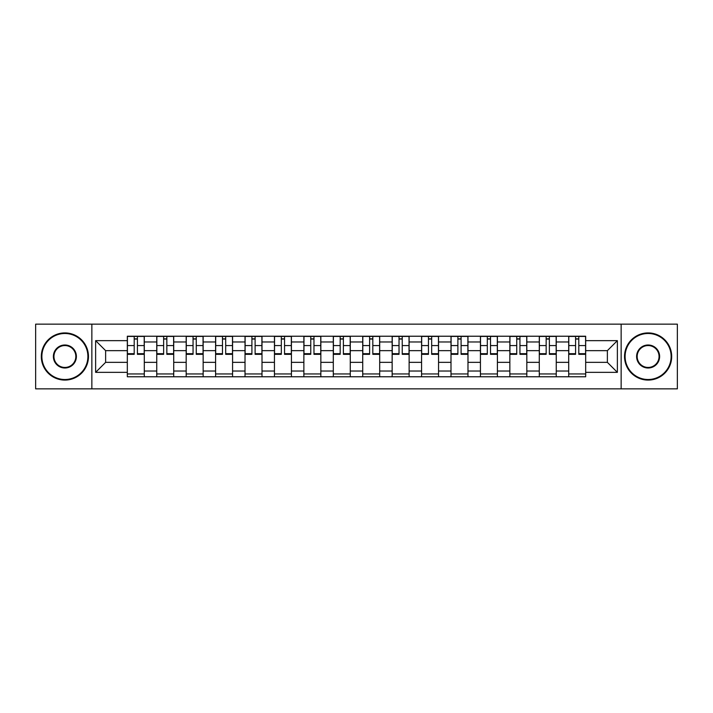 <?xml version="1.0" encoding="UTF-8"?>
<svg xmlns="http://www.w3.org/2000/svg" width="713" height="713" viewBox="0 0 713 713"><rect width="100%" height="100%" fill="white"/><g stroke="black" fill="none" stroke-linecap="round" stroke-linejoin="round"><path stroke-width="1.07" d="M621.139 388.852L677.35 388.852L677.35 324.148L35.65 324.148L35.65 388.852L621.139 388.852L621.139 324.148M156.744 376.776L156.744 341.973L144.293 341.973L144.293 376.776M144.293 341.973L144.293 336.224M156.744 341.973L156.744 336.224M173.722 336.224L173.722 376.776M186.173 376.776L186.173 336.224M203.152 336.224L203.152 376.776M215.593 376.776L215.593 336.224M232.572 336.224L232.572 376.776M245.022 376.776L245.022 336.224M262.001 336.224L262.001 376.776M274.452 376.776L274.452 336.224M291.421 336.224L291.421 376.776M303.872 376.776L303.872 336.224M320.85 336.224L320.85 376.776M333.301 376.776L333.301 336.224M350.279 336.224L350.279 376.776M362.721 376.776L362.721 336.224M379.699 336.224L379.699 376.776M392.15 376.776L392.15 336.224M409.128 336.224L409.128 376.776M421.579 376.776L421.579 336.224M438.548 336.224L438.548 376.776M450.999 376.776L450.999 336.224M467.978 336.224L467.978 376.776M480.428 376.776L480.428 336.224M497.407 336.224L497.407 376.776M509.848 376.776L509.848 336.224M526.827 336.224L526.827 376.776M539.278 376.776L539.278 336.224M556.256 336.224L556.256 376.776M568.707 376.776L568.707 336.224M568.707 362.347L556.256 362.347M539.278 362.347L526.827 362.347M509.848 362.347L497.407 362.347M480.428 362.347L467.978 362.347M450.999 362.347L438.548 362.347M421.579 362.347L409.128 362.347M392.15 362.347L379.699 362.347M362.721 362.347L350.279 362.347M333.301 362.347L320.85 362.347M303.872 362.347L291.421 362.347M274.452 362.347L262.001 362.347M245.022 362.347L232.572 362.347M215.593 362.347L203.152 362.347M186.173 362.347L173.722 362.347M156.744 362.347L144.293 362.347M568.707 350.653L556.256 350.653M539.278 350.653L526.827 350.653M509.848 350.653L497.407 350.653M480.428 350.653L467.978 350.653M450.999 350.653L438.548 350.653M421.579 350.653L409.128 350.653M392.15 350.653L379.699 350.653M362.721 350.653L350.279 350.653M333.301 350.653L320.85 350.653M303.872 350.653L291.421 350.653M274.452 350.653L262.001 350.653M245.022 350.653L232.572 350.653M215.593 350.653L203.152 350.653M186.173 350.653L173.722 350.653M156.744 350.653L144.293 350.653M105.631 362.347L127.324 362.347L127.324 350.653L105.631 350.653L105.631 362.347L95.631 372.346L95.631 340.654L127.324 340.654L127.324 350.653M585.676 350.653L585.676 362.347L607.369 362.347L607.369 350.653L585.676 350.653L585.676 336.224L127.324 336.224L127.324 340.654M585.676 340.654L617.369 340.654L617.369 372.346L585.676 372.346L585.676 362.347M127.324 362.347L127.324 376.776L585.676 376.776L585.676 372.346M127.324 372.346L95.631 372.346M91.861 388.852L91.861 324.148M144.293 373.951L127.324 373.951M134.204 339.049L137.413 339.049M173.722 373.951L156.744 373.951M163.633 339.049L166.842 339.049M203.152 373.951L186.173 373.951M193.054 339.049L196.262 339.049M232.572 373.951L215.593 373.951M222.483 339.049L225.691 339.049M262.001 373.951L245.022 373.951M251.912 339.049L255.111 339.049M291.421 373.951L274.452 373.951M281.332 339.049L284.54 339.049M320.85 373.951L303.872 373.951M310.761 339.049L313.97 339.049M350.279 373.951L333.301 373.951M340.181 339.049L343.39 339.049M379.699 373.951L362.721 373.951M369.61 339.049L372.819 339.049M409.128 373.951L392.15 373.951M399.03 339.049L402.239 339.049M438.548 373.951L421.579 373.951M428.46 339.049L431.668 339.049M467.978 373.951L450.999 373.951M457.889 339.049L461.088 339.049M497.407 373.951L480.428 373.951M487.309 339.049L490.517 339.049M526.827 373.951L509.848 373.951M516.738 339.049L519.946 339.049M556.256 373.951L539.278 373.951M546.158 339.049L549.366 339.049M585.676 373.951L568.707 373.951M575.587 339.049L578.796 339.049M95.631 340.654L105.631 350.653M607.369 362.347L617.369 372.346M607.369 350.653L617.369 340.654M137.413 353.684L144.204 353.684L144.204 354.334L137.413 354.334L137.413 336.411L144.204 336.411L140.434 336.411M144.204 353.684L144.204 336.411M134.204 338.862L137.413 338.862M137.974 336.411L127.413 336.411L127.413 354.334L134.204 354.334L134.204 336.411L133.643 336.411M166.842 353.684L173.624 353.684L173.624 354.334L166.842 354.334L166.842 336.411L173.624 336.411L169.854 336.411M173.624 353.684L173.624 336.411M163.633 338.862L166.842 338.862M167.403 336.411L156.842 336.411L156.842 354.334L163.633 354.334L163.633 336.411L163.063 336.411M196.262 353.684L203.053 353.684L203.053 354.334L196.262 354.334L196.262 336.411L203.053 336.411L199.284 336.411M203.053 353.684L203.053 336.411M193.054 338.862L196.262 338.862M196.833 336.411L186.262 336.411L186.262 354.334L193.054 354.334L193.054 336.411L192.492 336.411M64.883 379.512A23.012 23.012 0 0 0 87.895 356.5A23.012 23.012 0 0 0 64.883 333.488A23.012 23.012 0 0 0 41.871 356.5A23.012 23.012 0 0 0 64.883 379.512M64.883 332.918A23.582 23.582 0 0 1 88.465 356.5A23.582 23.582 0 0 1 64.883 380.082A23.582 23.582 0 0 1 41.309 356.5A23.582 23.582 0 0 1 64.883 332.918M64.883 368.006A11.506 11.506 0 0 1 53.377 356.5A11.506 11.506 0 0 1 64.883 344.994A11.506 11.506 0 0 1 76.389 356.5A11.506 11.506 0 0 1 64.883 368.006M64.883 345.555A10.945 10.945 0 0 0 53.947 356.5A10.945 10.945 0 0 0 64.883 367.445A10.945 10.945 0 0 0 75.828 356.5A10.945 10.945 0 0 0 64.883 345.555M648.117 379.512A23.012 23.012 0 0 0 671.129 356.5A23.012 23.012 0 0 0 648.117 333.488A23.012 23.012 0 0 0 625.105 356.5A23.012 23.012 0 0 0 648.117 379.512M648.117 332.918A23.582 23.582 0 0 1 671.691 356.5A23.582 23.582 0 0 1 648.117 380.082A23.582 23.582 0 0 1 624.535 356.5A23.582 23.582 0 0 1 648.117 332.918M648.117 368.006A11.506 11.506 0 0 1 636.611 356.5A11.506 11.506 0 0 1 648.117 344.994A11.506 11.506 0 0 1 659.623 356.5A11.506 11.506 0 0 1 648.117 368.006M648.117 345.555A10.945 10.945 0 0 0 637.172 356.5A10.945 10.945 0 0 0 648.117 367.445A10.945 10.945 0 0 0 659.053 356.5A10.945 10.945 0 0 0 648.117 345.555M225.691 353.684L232.483 353.684L232.483 354.334L225.691 354.334L225.691 336.411L232.483 336.411L228.704 336.411M232.483 353.684L232.483 336.411M222.483 338.862L225.691 338.862M226.253 336.411L215.691 336.411L215.691 354.334L222.483 354.334L222.483 336.411L221.912 336.411M255.111 353.684L261.903 353.684L261.903 354.334L255.111 354.334L255.111 336.411L261.903 336.411L258.133 336.411M261.903 353.684L261.903 336.411M251.912 338.862L255.111 338.862M255.682 336.411L245.12 336.411L245.12 354.334L251.912 354.334L251.912 336.411L251.341 336.411M284.54 353.684L291.332 353.684L291.332 354.334L284.54 354.334L284.54 336.411L291.332 336.411L287.562 336.411M291.332 353.684L291.332 336.411M281.332 338.862L284.54 338.862M285.102 336.411L274.541 336.411L274.541 354.334L281.332 354.334L281.332 336.411L280.77 336.411M313.97 353.684L320.752 353.684L320.752 354.334L313.97 354.334L313.97 336.411L320.752 336.411L316.982 336.411M320.752 353.684L320.752 336.411M310.761 338.862L313.97 338.862M314.531 336.411L303.97 336.411L303.97 354.334L310.761 354.334L310.761 336.411L310.191 336.411M343.39 353.684L350.181 353.684L350.181 354.334L343.39 354.334L343.39 336.411L350.181 336.411L346.411 336.411M350.181 353.684L350.181 336.411M340.181 338.862L343.39 338.862M343.96 336.411L333.39 336.411L333.39 354.334L340.181 354.334L340.181 336.411L339.62 336.411M372.819 353.684L379.61 353.684L379.61 354.334L372.819 354.334L372.819 336.411L379.61 336.411L375.831 336.411M379.61 353.684L379.61 336.411M369.61 338.862L372.819 338.862M373.38 336.411L362.819 336.411L362.819 354.334L369.61 354.334L369.61 336.411L369.04 336.411M402.239 353.684L409.03 353.684L409.03 354.334L402.239 354.334L402.239 336.411L409.03 336.411L405.26 336.411M409.03 353.684L409.03 336.411M399.03 338.862L402.239 338.862M402.809 336.411L392.248 336.411L392.248 354.334L399.03 354.334L399.03 336.411L398.469 336.411M431.668 353.684L438.459 353.684L438.459 354.334L431.668 354.334L431.668 336.411L438.459 336.411L434.68 336.411M438.459 353.684L438.459 336.411M428.46 338.862L431.668 338.862M432.23 336.411L421.668 336.411L421.668 354.334L428.46 354.334L428.46 336.411L427.898 336.411M461.088 353.684L467.88 353.684L467.88 354.334L461.088 354.334L461.088 336.411L467.88 336.411L464.11 336.411M467.88 353.684L467.88 336.411M457.889 338.862L461.088 338.862M461.659 336.411L451.097 336.411L451.097 354.334L457.889 354.334L457.889 336.411L457.318 336.411M490.517 353.684L497.309 353.684L497.309 354.334L490.517 354.334L490.517 336.411L497.309 336.411L493.539 336.411M497.309 353.684L497.309 336.411M487.309 338.862L490.517 338.862M491.088 336.411L480.517 336.411L480.517 354.334L487.309 354.334L487.309 336.411L486.747 336.411M519.946 353.684L526.738 353.684L526.738 354.334L519.946 354.334L519.946 336.411L526.738 336.411L522.959 336.411M526.738 353.684L526.738 336.411M516.738 338.862L519.946 338.862M520.508 336.411L509.947 336.411L509.947 354.334L516.738 354.334L516.738 336.411L516.167 336.411M549.366 353.684L556.158 353.684L556.158 354.334L549.366 354.334L549.366 336.411L556.158 336.411L552.388 336.411M556.158 353.684L556.158 336.411M546.158 338.862L549.366 338.862M549.937 336.411L539.376 336.411L539.376 354.334L546.158 354.334L546.158 336.411L545.597 336.411M578.796 353.684L585.587 353.684L585.587 354.334L578.796 354.334L578.796 336.411L585.587 336.411L581.808 336.411M585.587 353.684L585.587 336.411M575.587 338.862L578.796 338.862M579.357 336.411L568.796 336.411L568.796 354.334L575.587 354.334L575.587 336.411L575.026 336.411M539.278 341.973L526.827 341.973M509.848 341.973L497.407 341.973M480.428 341.973L467.978 341.973M450.999 341.973L438.548 341.973M421.579 341.973L409.128 341.973M392.15 341.973L379.699 341.973M362.721 341.973L350.279 341.973M333.301 341.973L320.85 341.973M303.872 341.973L291.421 341.973M274.452 341.973L262.001 341.973M245.022 341.973L232.572 341.973M215.593 341.973L203.152 341.973M186.173 341.973L173.722 341.973M568.707 341.973L556.256 341.973M539.278 371.027L526.827 371.027M509.848 371.027L497.407 371.027M480.428 371.027L467.978 371.027M450.999 371.027L438.548 371.027M421.579 371.027L409.128 371.027M392.15 371.027L379.699 371.027M362.721 371.027L350.279 371.027M333.301 371.027L320.85 371.027M303.872 371.027L291.421 371.027M274.452 371.027L262.001 371.027M245.022 371.027L232.572 371.027M215.593 371.027L203.152 371.027M186.173 371.027L173.722 371.027M156.744 371.027L144.293 371.027M568.707 371.027L556.256 371.027M137.413 345.573L144.204 345.573M127.413 353.684L134.204 353.684M127.413 345.573L134.204 345.573M166.842 345.573L173.624 345.573M156.842 353.684L163.633 353.684M156.842 345.573L163.633 345.573M196.262 345.573L203.053 345.573M186.262 353.684L193.054 353.684M186.262 345.573L193.054 345.573M225.691 345.573L232.483 345.573M215.691 353.684L222.483 353.684M215.691 345.573L222.483 345.573M255.111 345.573L261.903 345.573M245.12 353.684L251.912 353.684M245.12 345.573L251.912 345.573M284.54 345.573L291.332 345.573M274.541 353.684L281.332 353.684M274.541 345.573L281.332 345.573M313.97 345.573L320.752 345.573M303.97 353.684L310.761 353.684M303.97 345.573L310.761 345.573M343.39 345.573L350.181 345.573M333.39 353.684L340.181 353.684M333.39 345.573L340.181 345.573M372.819 345.573L379.61 345.573M362.819 353.684L369.61 353.684M362.819 345.573L369.61 345.573M402.239 345.573L409.03 345.573M392.248 353.684L399.03 353.684M392.248 345.573L399.03 345.573M431.668 345.573L438.459 345.573M421.668 353.684L428.46 353.684M421.668 345.573L428.46 345.573M461.088 345.573L467.88 345.573M451.097 353.684L457.889 353.684M451.097 345.573L457.889 345.573M490.517 345.573L497.309 345.573M480.517 353.684L487.309 353.684M480.517 345.573L487.309 345.573M519.946 345.573L526.738 345.573M509.947 353.684L516.738 353.684M509.947 345.573L516.738 345.573M549.366 345.573L556.158 345.573M539.376 353.684L546.158 353.684M539.376 345.573L546.158 345.573M578.796 345.573L585.587 345.573M568.796 353.684L575.587 353.684M568.796 345.573L575.587 345.573"/></g></svg>

